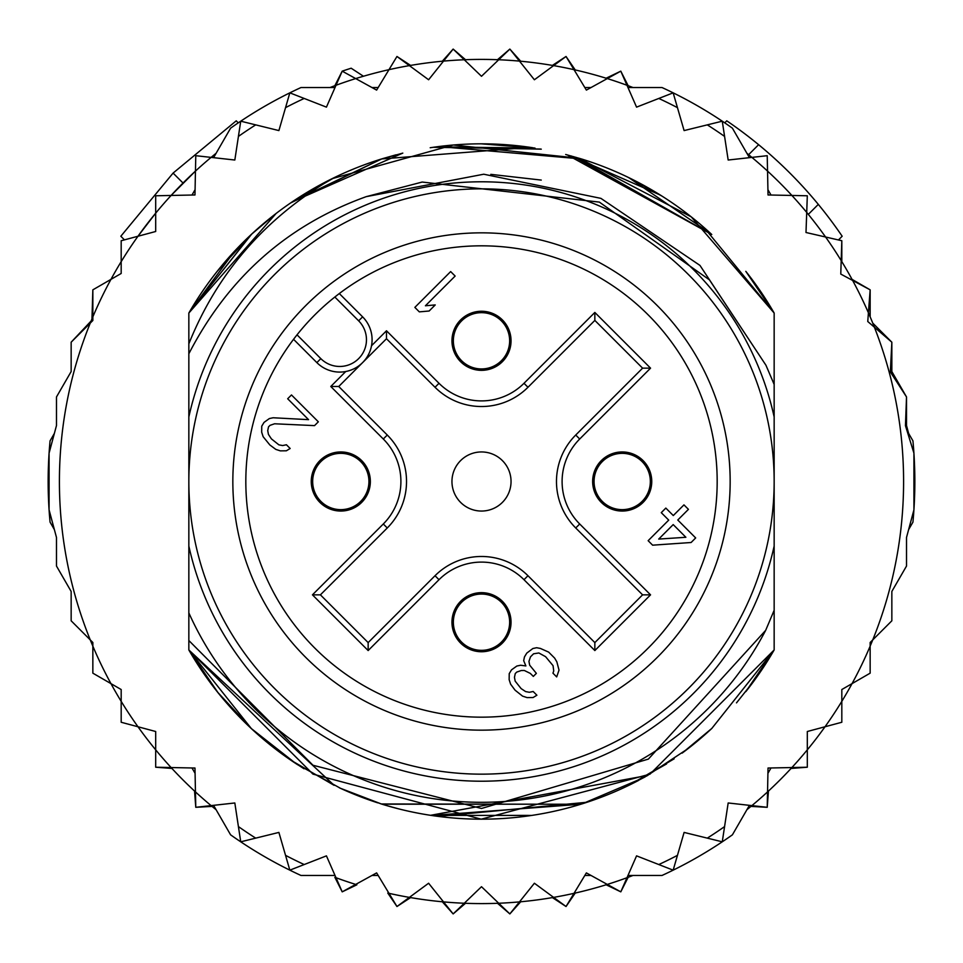 <?xml version="1.0" encoding="UTF-8"?>
<svg xmlns="http://www.w3.org/2000/svg" width="963" height="963" viewBox="0 0 963 963"><rect width="100%" height="100%" fill="white"/><g stroke="black" fill="none" stroke-linecap="round" stroke-linejoin="round"><path stroke-width="1.44" d="M188.844 481.5A292.656 292.656 0 0 0 468.74 773.879A292.656 292.656 0 0 0 774.156 481.5A292.656 292.656 0 0 0 494.26 189.121A292.656 292.656 0 0 0 188.844 481.5M481.5 370.346A29.552 29.552 0 0 0 511.016 342.094A29.552 29.552 0 0 0 481.5 311.254A29.552 29.552 0 0 0 451.984 339.518A29.552 29.552 0 0 0 481.5 370.346M340.806 511.052A29.552 29.552 0 0 0 370.322 482.788A29.552 29.552 0 0 0 340.806 451.948A29.552 29.552 0 0 0 311.278 480.212A29.552 29.552 0 0 0 340.806 511.052M481.5 651.746A29.552 29.552 0 0 0 511.016 623.482A29.552 29.552 0 0 0 481.5 592.654A29.552 29.552 0 0 0 451.984 620.906A29.552 29.552 0 0 0 481.5 651.746M622.194 511.052A29.552 29.552 0 0 0 651.722 482.788A29.552 29.552 0 0 0 622.194 451.948A29.552 29.552 0 0 0 592.678 480.212A29.552 29.552 0 0 0 622.194 511.052M361.318 363.833L359.199 365.579M355.744 367.854L353.409 369.058M351.724 369.792L349.136 370.695M370.695 349.136L369.78 351.724M369.058 353.397L367.842 355.744M365.579 359.199L363.833 361.318M481.5 451.948A29.552 29.552 0 0 0 451.984 480.212A29.552 29.552 0 0 0 481.5 511.052A29.552 29.552 0 0 0 511.016 482.788A29.552 29.552 0 0 0 481.5 451.948M305.668 305.668A248.671 248.671 0 0 0 313.505 664.831A248.671 248.671 0 0 0 671.993 641.334A248.671 248.671 0 0 0 649.495 298.169A248.671 248.671 0 0 0 305.668 305.668M358.633 320.823L334.835 297.025A235.67 235.67 0 0 0 297.025 334.835L320.823 358.633A26.735 26.735 0 0 0 357.791 359.44A26.735 26.735 0 0 0 358.633 320.823L362.618 316.863L339.313 293.559M336.605 295.641L334.835 297.025A235.67 235.67 0 0 1 662.038 632.98A235.67 235.67 0 0 1 324.591 657.344A235.67 235.67 0 0 1 297.025 334.835L295.641 336.605M293.559 339.313L316.863 362.618A32.357 32.357 0 0 0 361.594 363.581A32.357 32.357 0 0 0 364.52 318.934A32.357 32.357 0 0 0 364.508 318.922A32.357 32.357 0 0 0 362.618 316.863M509.644 340.806A28.144 28.144 0 0 0 481.5 312.662A28.144 28.144 0 0 0 453.356 340.806A28.144 28.144 0 0 0 481.5 368.937A28.144 28.144 0 0 0 509.644 340.806A28.144 28.144 0 0 1 481.5 368.937A28.144 28.144 0 0 1 453.356 340.806M453.356 622.194A28.144 28.144 0 0 0 481.5 650.338A28.144 28.144 0 0 0 509.644 622.194A28.144 28.144 0 0 0 481.5 594.063A28.144 28.144 0 0 0 453.356 622.194A28.144 28.144 0 0 1 481.5 594.063A28.144 28.144 0 0 1 509.644 622.194M622.194 509.644A28.144 28.144 0 0 0 650.338 481.5A28.144 28.144 0 0 0 622.194 453.356A28.144 28.144 0 0 0 594.063 481.5A28.144 28.144 0 0 0 622.194 509.644A28.144 28.144 0 0 1 594.063 481.5A28.144 28.144 0 0 1 622.194 453.356M340.806 453.356A28.144 28.144 0 0 0 312.662 481.5A28.144 28.144 0 0 0 340.806 509.644A28.144 28.144 0 0 0 368.937 481.5A28.144 28.144 0 0 0 340.806 453.356A28.144 28.144 0 0 1 368.937 481.5A28.144 28.144 0 0 1 340.806 509.644M368.155 642.598L320.402 594.845L387.27 527.977A65.725 65.725 0 0 0 387.27 435.023L338.735 386.488L362.606 362.606L386.488 338.735L435.023 387.27A65.725 65.725 0 0 0 527.977 387.27L594.845 320.402L594.845 312.445L650.555 368.155L642.598 368.155L575.73 435.023A65.725 65.725 0 0 0 575.73 527.977L642.598 594.845L650.555 594.845L594.845 650.555L594.845 642.598L527.977 575.73A65.725 65.725 0 0 0 435.023 575.73L368.155 642.598L368.155 650.555L312.445 594.845L320.402 594.845L387.27 527.977A65.725 65.725 0 0 0 387.27 435.023L383.298 439.008L330.778 386.488L345.741 371.525M642.598 594.845L594.845 642.598L527.977 575.73A65.725 65.725 0 0 0 435.023 575.73L439.008 579.702L368.155 650.555M594.845 320.402L642.598 368.155M386.488 338.735L386.488 330.778L439.008 383.298L435.023 387.27A65.725 65.725 0 0 0 527.977 387.27L523.992 383.298L594.845 312.445M362.606 362.606L338.735 386.488L330.778 386.488M658.716 539.075L673.197 524.594L685.885 537.282L658.716 539.075M691.109 542.506L695.671 537.932L677.771 520.02L688.437 509.355L683.959 504.877L673.293 515.554L665.83 508.091L661.256 512.653L668.719 520.116L648.147 540.7L652.625 545.178L691.109 542.506M532.864 648.52L526.773 653.107L524.474 656.898L523.679 660.678L525.894 665.939L520.622 665.24L516.842 666.035L511.522 669.851L509.222 673.655L509.15 679.685L510.619 684.187L515.073 690.182L522.56 696.129L527.062 697.597L533.093 697.525L536.897 695.226L533.165 691.494L529.385 692.289L525.617 691.578L521.127 688.605L515.169 681.13L514.459 677.362L515.253 673.582L516.782 672.066L521.32 670.513L524.329 670.477L530.336 673.426L533.321 676.411L536.367 673.366L529.662 665.144L528.952 661.376L530.505 656.838L533.562 653.793L538.847 652.974L545.588 656.682L553.039 665.65L553.737 670.922L552.955 673.185L556.686 676.917L559.022 670.116L556.843 661.834L554.628 658.09L548.657 652.12L540.399 648.436L536.632 647.726L532.864 648.52M318.344 421.806L291.476 394.95L287.672 398.754L308.557 419.651L273.143 417.761L269.363 418.556L264.043 422.384L261.743 426.176L261.683 432.206L263.14 436.708L269.833 444.942L275.827 449.396L280.329 450.865L286.36 450.792L290.164 448.493L286.432 444.762L282.653 445.556L278.885 444.846L271.41 438.887L268.436 434.397L267.726 430.63L268.521 426.85L270.049 425.333L274.587 423.78L314.528 425.622L318.344 421.806M414.848 307.39L419.314 311.868L429.137 311.013L435.228 304.922L425.417 305.777L455.138 276.056L450.66 271.578L414.848 307.39M49.077 509.848L56.48 537.45L56.48 566.039L71.154 591.451L71.154 620.798L90.257 639.901A422.095 422.095 0 0 1 92.845 316.863L92.845 320.51L71.154 342.202L71.154 371.549L56.48 396.961L56.48 425.55L49.077 453.152L49.077 509.848A433.35 433.35 0 0 0 50.064 522.127L54.373 529.602L49.077 509.848A433.35 433.35 0 0 1 50.064 440.873L54.373 433.398L49.077 453.152M110.95 279.378A422.095 422.095 0 0 1 121.182 261.647L121.182 273.468L92.845 289.839L92.845 316.863A422.095 422.095 0 0 1 110.95 279.378L92.845 289.839L91.967 318.922M137.974 236.248A422.095 422.095 0 0 0 121.182 261.647L121.182 240.738L137.974 236.248A422.095 422.095 0 0 1 155.693 213.148L155.693 231.493L137.974 236.248L155.693 213.148L155.693 195.778L171.101 195.453A422.095 422.095 0 0 1 195.453 171.101L194.971 194.971L171.101 195.453L195.453 171.101L195.778 155.693L211.102 157.39A422.095 422.095 0 0 1 216.097 153.286L211.09 157.39A422.095 422.095 0 0 0 195.453 171.101M329.96 87.549A422.095 422.095 0 0 1 336.015 85.274L326.433 107.134L289.839 92.845A433.35 433.35 0 0 0 230.59 128.175L213.569 157.667M355.708 78.581A422.095 422.095 0 0 1 388.98 69.673L376.629 90.101L342.202 71.154L336.015 85.274A422.095 422.095 0 0 1 355.708 78.581M409.383 65.616A422.095 422.095 0 0 1 443.522 61.114L428.607 79.76L396.961 56.48L388.98 69.673A422.095 422.095 0 0 1 409.383 65.616M464.286 59.754A422.095 422.095 0 0 1 498.714 59.754L481.5 76.294L453.152 49.077L443.522 61.114A422.095 422.095 0 0 1 464.286 59.754M497.498 59.706L509.848 49.077L519.478 61.114A422.095 422.095 0 0 1 553.617 65.616L566.039 56.48L575.224 69.938M552.413 65.4L566.039 56.48L574.02 69.673A422.095 422.095 0 0 1 607.292 78.581L620.798 71.154L628.141 85.695M606.112 78.22L620.798 71.154L626.985 85.274A422.095 422.095 0 0 1 633.04 87.549M746.903 153.286A422.095 422.095 0 0 1 751.898 157.39L767.222 155.693L767.547 171.101A422.095 422.095 0 0 1 791.899 195.453L807.307 195.778L806.717 212.426A422.095 422.095 0 0 1 825.58 237.006L841.818 240.738L841.818 261.647M838.544 239.871L841.818 240.738L841.193 260.624A422.095 422.095 0 0 1 852.628 280.438L870.155 289.839L870.155 316.863M852.05 279.378L870.155 289.839L868.421 312.806A422.095 422.095 0 0 1 874.38 327.191L891.846 342.202L891.846 371.549L906.52 396.961L890.354 371.947L891.846 342.202L872.743 323.099M171.944 768.438L155.693 767.222L155.693 731.507L121.182 722.262L121.182 689.532L92.845 673.161L92.845 642.49L90.257 639.901A422.095 422.095 0 0 0 92.845 646.137L92.845 673.161L110.95 683.622A422.095 422.095 0 0 0 121.182 701.353L121.182 722.262L137.974 726.752A422.095 422.095 0 0 0 155.693 749.852L155.693 767.222L171.101 767.547A422.095 422.095 0 0 0 195.453 791.899L195.778 807.307L211.102 805.61A422.095 422.095 0 0 0 216.097 809.714M213.569 805.333L230.59 834.825A433.35 433.35 0 0 0 289.839 870.155L326.433 855.866L342.202 891.846L376.629 872.899L396.961 906.52L409.383 897.384A422.095 422.095 0 0 0 443.522 901.886L453.152 913.923L464.286 903.246A422.095 422.095 0 0 0 498.714 903.246L509.848 913.923L519.478 901.886A422.095 422.095 0 0 0 553.617 897.384L566.039 906.52L574.02 893.327A422.095 422.095 0 0 0 607.292 884.419L620.798 891.846L626.985 877.726A422.095 422.095 0 0 0 633.04 875.451M746.903 809.714A422.095 422.095 0 0 0 751.898 805.61L767.222 807.307L767.547 791.899A422.095 422.095 0 0 0 791.899 767.547L807.307 767.222L807.307 749.852A422.095 422.095 0 0 0 825.026 726.752L841.818 722.262L841.818 701.353A422.095 422.095 0 0 0 852.05 683.622L870.155 673.161L870.155 646.137A422.095 422.095 0 0 0 872.743 639.901L891.846 620.798L891.846 591.451L906.52 566.039L906.52 537.45L913.923 509.848L913.923 453.152L905.449 425.682L906.52 396.961L906.52 425.55L908.627 433.398M238.258 122.855L236.236 120.832L173.087 173.087L120.832 236.236L124.456 239.871L121.182 240.738M183.03 183.03L173.087 173.087M366.253 196.645C287.431 225.029 228.291 277.416 188.844 353.782L188.844 416.943A299.686 299.686 0 0 1 774.156 416.943L774.156 384.418L765.934 365.218L709.442 279.86L599.335 202.098L422.191 182.055L366.253 196.645L483.751 174.219L600.912 198.366L699.969 265.415L765.922 365.206M774.156 416.943L774.156 546.057A299.686 299.686 0 0 1 188.844 546.057L188.844 612.889A320.787 320.787 0 0 0 765.669 630.356L774.156 610.289L774.156 649.965A337.676 337.676 0 0 1 745.88 691.566M294.473 762.648A337.676 337.676 0 0 1 188.844 649.965L188.844 640.515L312.999 765.26L481.5 808.475L648.388 759.097L765.669 630.356M906.917 430.437L912.936 440.873A433.35 433.35 0 0 1 912.936 522.127L908.627 529.602L913.923 509.848M289.839 870.155L285.542 855.349L289.839 870.155A433.35 433.35 0 0 0 300.962 875.451L335.016 875.451M627.984 875.451L662.038 875.451A433.35 433.35 0 0 0 732.41 834.825L749.431 805.333M335.016 87.549L300.962 87.549A433.35 433.35 0 0 0 289.839 92.845L278.897 130.583L240.738 121.182L234.828 160.027L211.102 157.39M749.431 157.667L732.41 128.175A433.35 433.35 0 0 0 662.038 87.549L627.984 87.549M240.738 841.818L238.415 826.579L240.738 841.818L278.897 832.417L285.542 855.349A422.095 422.095 0 0 0 304.2 864.545M195.08 773.313L191.986 767.968M195.08 189.687L191.986 195.032M591.005 875.451L584.83 875.451M371.995 875.451L378.17 875.451M388.98 893.327A422.095 422.095 0 0 0 409.383 897.384L428.607 883.24L443.522 901.886A422.095 422.095 0 0 0 464.286 903.246L481.5 886.706L498.714 903.246A422.095 422.095 0 0 0 519.478 901.886L534.393 883.24L553.617 897.384A422.095 422.095 0 0 0 574.02 893.327L586.371 872.899L607.292 884.419A422.095 422.095 0 0 0 626.985 877.726L636.567 855.866L673.161 870.155L684.103 832.417L722.262 841.818L728.172 802.973L751.898 805.61A422.095 422.095 0 0 0 767.547 791.899L768.029 768.029L791.899 767.547A422.095 422.095 0 0 0 807.307 749.852L807.307 731.507L825.026 726.752A422.095 422.095 0 0 0 841.818 701.353L841.818 689.532L852.05 683.622A422.095 422.095 0 0 0 870.155 646.137L870.155 642.49L872.743 639.901A422.095 422.095 0 0 0 874.38 327.191L867.759 321.51L868.421 312.806A422.095 422.095 0 0 0 852.628 280.438L840.771 274.07L841.193 260.624A422.095 422.095 0 0 0 825.58 237.006L805.995 232.504L806.717 212.426A422.095 422.095 0 0 0 791.899 195.453L768.029 194.971L767.547 171.101A422.095 422.095 0 0 0 751.898 157.39L728.172 160.027L722.262 121.182L684.103 130.583L673.161 92.845L636.567 107.134L626.985 85.274A422.095 422.095 0 0 0 607.292 78.581L586.371 90.101L574.02 69.673A422.095 422.095 0 0 0 553.617 65.616L534.393 79.76L519.478 61.114A422.095 422.095 0 0 0 498.714 59.754L509.848 49.077L520.694 61.235M673.161 870.155L677.458 855.349A422.095 422.095 0 0 1 658.8 864.545M722.262 841.818L724.585 826.579A422.095 422.095 0 0 1 707.287 838.135M767.92 773.313L771.014 767.968M255.713 838.135A422.095 422.095 0 0 1 238.415 826.579L234.828 802.973L211.102 805.61A422.095 422.095 0 0 1 195.453 791.899L194.971 768.029L171.101 767.547A422.095 422.095 0 0 1 155.693 749.852M711.741 728.51A337.676 337.676 0 0 1 682.117 753.114M638.541 780.439A337.676 337.676 0 0 1 381.926 804.165M377.713 802.829A337.676 337.676 0 0 1 339.349 787.794M188.844 353.782L188.844 343.827C217.036 273.48 264.789 218.432 332.079 178.685A337.676 337.676 0 0 1 381.228 159.064M430.196 147.748A337.676 337.676 0 0 1 532.768 147.736M581.724 159.039A337.676 337.676 0 0 1 711.741 234.491L573.767 156.68M188.844 343.827L188.844 313.035A337.676 337.676 0 0 1 332.079 178.685L453.248 145.004L579.112 158.245L691.217 216.844L774.156 313.035L745.892 271.446A337.676 337.676 0 0 1 774.156 313.035L774.156 384.418M767.92 189.687L771.014 195.032M722.262 121.182L724.585 136.421A422.095 422.095 0 0 0 707.287 124.865M673.161 92.845L677.458 107.651A422.095 422.095 0 0 0 658.8 98.455M371.995 87.549L378.17 87.549M591.005 87.549L584.83 87.549M289.839 92.845L285.542 107.651A422.095 422.095 0 0 1 304.2 98.455M240.738 121.182L238.415 136.421A422.095 422.095 0 0 1 255.713 124.865M774.156 546.057L774.156 649.965L649.977 774.156L481.199 819.176L312.951 774.108L188.844 649.965L188.844 612.889M736.502 702.87L754.691 679.986L774.156 649.965L774.156 610.289L774.156 649.965L774.156 610.289L774.156 649.965L774.156 610.289L774.156 649.965L711.765 728.497M674.136 758.832L629.477 785.026M431.593 815.468L580.87 804.225L382.058 804.201M334.125 785.314L188.844 649.965L188.844 640.515L188.844 649.965L188.844 640.515L188.844 649.965L188.844 640.515L188.844 649.965L218.204 692.915M688.136 748.564L646.366 776.202M587.021 802.263L438.177 816.383M397.936 808.667L386.187 805.441M340.77 788.456L296.231 763.815L251.271 728.522M745.819 691.651L774.156 649.965L746.169 691.193M645.318 776.78L628.141 785.676M381.625 804.069L340.083 788.143M297.748 764.803L292.222 761.143M217.193 691.651L188.844 649.965L251.427 728.666M711.922 728.341L682.31 752.97M666.577 763.936L627.671 785.892M580.773 804.249L381.324 803.973M333.98 785.242L290.814 760.18M745.856 691.59L774.156 649.965L747.914 688.978M682.635 752.729L711.537 728.69L682.611 752.753M647.798 775.396L430.557 815.312M381.288 803.961L347.511 791.454M304.019 768.775L290.477 759.951M251.15 728.413L217.506 692.048M643.946 777.538L582.495 803.72M531.829 815.408L431.063 815.384M381.119 803.912L342.744 789.347M217.132 691.578L188.844 649.965M490.805 174.351L541.254 180.081L490.805 174.351M276.116 213.461L188.844 313.035L251.728 234.057M292.307 201.797L402.715 153.141M481.103 143.824L534.345 147.989M575.91 157.294L711.765 234.515M745.868 271.422L774.156 313.035L745.807 271.337L774.156 313.035L704.242 227.713M291.127 202.603L334.715 177.397M379.771 159.509L402.811 153.117M482.319 143.824L535.031 148.097M571.36 156.006L660.377 195.092M251.439 234.322L188.844 313.035L234.611 251.126M251.343 234.406L275.165 214.207M333.306 178.083L290.645 202.94L381.842 158.871M436.432 146.845L534.947 148.085M292.283 201.821L381.553 158.955M435.011 147.038L541.278 149.157M567.303 154.911L711.717 234.466M745.819 271.361L774.156 313.035L745.819 271.349M217.193 271.337L251.235 234.515M433.194 147.303L540.64 149.048M565.678 154.489L580.894 158.787M628.791 177.637L711.2 233.985M188.844 313.035L251.62 234.153M296.556 198.98L335.329 177.096M382.504 158.666L396.034 154.814M438.707 146.545L581.387 158.931M629.056 177.77L660.329 195.068M217.265 271.253L251.018 234.719M290.862 202.784L333.547 177.962M381.589 158.943L530.36 147.375M627.707 177.12L662.002 196.115M188.844 416.943L188.844 546.057M442.306 61.235L453.152 49.077L465.502 59.706M396.961 56.48L410.587 65.4M334.859 85.695L342.202 71.154A433.35 433.35 0 0 1 351.17 68.217L363.448 76.246M212.041 806.392L195.778 807.307L194.562 791.056M356.888 884.78L342.202 891.846L334.859 877.305M410.587 897.6L396.961 906.52L387.776 893.062M465.502 903.294L453.152 913.923L442.306 901.765M520.694 901.765L509.848 913.923L497.498 903.294M575.224 893.062L566.039 906.52L552.413 897.6M628.141 877.305L620.798 891.846L606.112 884.78M768.438 791.056L767.222 807.307L750.959 806.392M807.307 749.852L807.307 767.222L791.056 768.438M841.818 722.262L825.026 726.752M870.155 673.161L852.05 683.622M908.627 529.602L906.52 537.45L906.52 566.039M891.846 591.451L891.846 620.798M71.154 342.202L91.1 321.016M56.48 537.45L54.373 529.602M748.624 154.682L758.615 144.691A436.167 436.167 0 0 1 842.168 236.236L838.436 239.968M808.318 214.376L818.309 204.385M724.742 122.855L726.764 120.832A436.167 436.167 0 0 1 758.615 144.691M364.52 318.934A32.357 32.357 0 0 0 364.508 318.922A32.357 32.357 0 0 1 361.594 363.581A32.357 32.357 0 0 1 316.863 362.618L320.823 358.633M650.555 368.155L579.702 439.008L575.73 435.023A65.725 65.725 0 0 0 575.73 527.977L579.702 523.992L650.555 594.845M594.845 650.555L523.992 579.702L527.977 575.73M579.702 439.008A60.091 60.091 0 0 0 579.702 523.992M439.008 383.298A60.091 60.091 0 0 0 523.992 383.298M371.525 345.741L386.488 330.778M312.445 594.845L383.298 523.992L387.27 527.977M383.298 523.992A60.091 60.091 0 0 0 383.298 439.008M523.992 579.702A60.091 60.091 0 0 0 439.008 579.702M336.015 877.726A422.095 422.095 0 0 0 355.708 884.419M121.182 701.353A422.095 422.095 0 0 0 137.974 726.752M92.845 646.137A422.095 422.095 0 0 0 110.95 683.622M171.101 195.453A422.095 422.095 0 0 0 155.693 213.148"/></g></svg>
